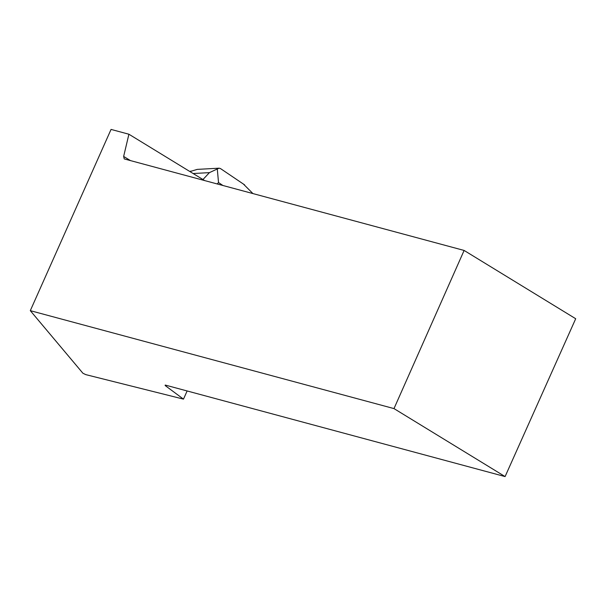 <?xml version="1.0" encoding="UTF-8"?>
<svg xmlns="http://www.w3.org/2000/svg" width="606" height="606" viewBox="0 0 606 606"><rect width="100%" height="100%" fill="white"/><g stroke="black" fill="none" stroke-linecap="round" stroke-linejoin="round"><path stroke-width="0.91" d="M204.646 180.573L128.911 134.229L111.057 129.419L30.3 310.658L82.916 373.251L85.764 374.622L183.482 399.127L187.133 390.961M505.093 476.581L575.7 318.733L464.113 250.445L393.991 408.595L505.093 476.581L165.211 385.06L165.173 385.552L183.482 399.127M130.449 160.59L123.647 156.431L124.23 158.916L464.113 250.445M123.647 156.431L128.911 134.229M393.991 408.595L30.3 310.658M165.173 385.552L165.37 385.098M243.423 184.065L252.929 193.579M217.198 183.951L218.524 182.535L217.289 168.983L219.19 168.157L220.713 168.718M193.132 173.528L209.411 172.634L217.289 168.983M218.88 168.195L197.283 169.385L189.936 171.574M218.524 182.535L222.902 185.489M209.411 172.634L202.957 179.543M244.612 184.868L220.417 168.521M190.867 171.074L189.905 171.551"/></g></svg>
